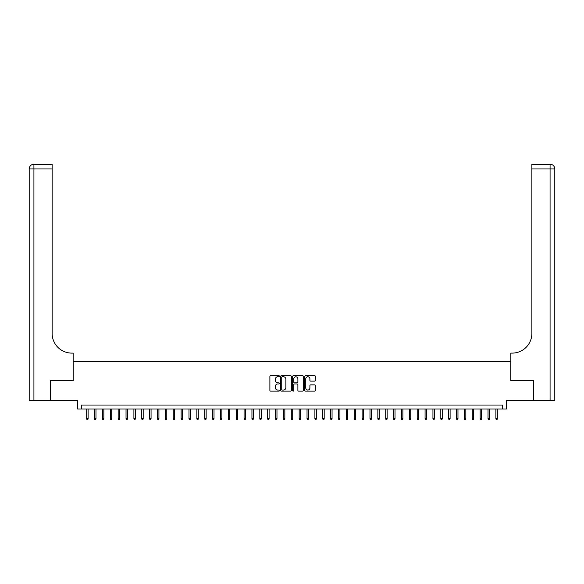 <?xml version="1.0" encoding="UTF-8"?>
<svg xmlns="http://www.w3.org/2000/svg" width="584" height="584" viewBox="0 0 584 584"><rect width="100%" height="100%" fill="white"/><g stroke="black" fill="none" stroke-linecap="round" stroke-linejoin="round"><path stroke-width="0.88" d="M279.407 376.22A0.54 0.54 0 0 0 278.867 375.68L270.662 375.68A0.774 0.774 0 0 0 269.888 376.454L269.888 390.353A0.774 0.774 0 0 0 270.662 391.127L278.867 391.127A0.54 0.54 0 0 0 279.407 390.586A0.54 0.54 0 0 0 278.867 390.046L277.809 390.046A2.475 2.475 0 0 1 275.334 387.572L275.334 386.418A2.475 2.475 0 0 1 277.809 383.944L278.867 383.944A0.54 0.54 0 0 0 279.407 383.403A0.54 0.54 0 0 0 278.867 382.863L277.809 382.863A2.475 2.475 0 0 1 275.334 380.388L275.334 379.235A2.475 2.475 0 0 1 277.809 376.76L278.867 376.76A0.54 0.54 0 0 0 279.407 376.22M314.572 381.126A0.774 0.774 0 0 0 315.345 380.352L315.345 376.454A0.774 0.774 0 0 0 314.572 375.68L305.461 375.68A0.774 0.774 0 0 0 304.687 376.454L304.687 390.353A0.774 0.774 0 0 0 305.461 391.127L314.572 391.127A0.774 0.774 0 0 0 315.345 390.353L315.345 385.644A0.774 0.774 0 0 0 314.572 384.871L310.673 384.871A0.774 0.774 0 0 0 309.9 385.644L309.9 387.98A2.066 2.066 0 0 1 307.834 390.046A2.066 2.066 0 0 1 305.768 387.98L305.768 378.826A2.066 2.066 0 0 1 307.834 376.76A2.066 2.066 0 0 1 309.9 378.826L309.9 380.352A0.774 0.774 0 0 0 310.673 381.126L314.572 381.126M502.51 408.983L506.445 408.983L506.445 400.325L533.396 400.325L533.396 380.651L510.774 380.651L510.774 361.766L73.226 361.766L73.226 380.651L50.604 380.651L50.604 400.325L77.555 400.325L77.555 408.983L502.51 408.983L502.51 405.048L81.49 405.048L81.49 408.983M291.321 376.454A0.774 0.774 0 0 0 290.555 375.68L281.437 375.68A0.774 0.774 0 0 0 280.663 376.454L280.663 390.353A0.774 0.774 0 0 0 281.437 391.127L290.555 391.127A0.774 0.774 0 0 0 291.321 390.353L291.321 376.454M293.445 375.68L302.563 375.68A0.774 0.774 0 0 1 303.337 376.454L303.337 390.353A0.774 0.774 0 0 1 302.563 391.127L298.665 391.127A0.774 0.774 0 0 1 297.891 390.353L297.891 384.717A0.774 0.774 0 0 0 297.117 383.944L294.533 383.944A0.774 0.774 0 0 0 293.759 384.717L293.759 390.586A0.54 0.54 0 0 1 293.219 391.127A0.54 0.54 0 0 1 292.679 390.586L292.679 376.454A0.774 0.774 0 0 1 293.445 375.68M282.284 376.76A0.54 0.54 0 0 0 281.743 377.3L281.743 389.506A0.54 0.54 0 0 0 282.284 390.046L283.408 390.046A2.475 2.475 0 0 0 285.875 387.572L285.875 379.235A2.475 2.475 0 0 0 283.408 376.76L282.284 376.76M297.891 378.863A2.066 2.066 0 0 0 295.825 376.797A2.066 2.066 0 0 0 293.759 378.863L293.759 382.089A0.774 0.774 0 0 0 294.533 382.863L297.117 382.863A0.774 0.774 0 0 0 297.891 382.089L297.891 378.863M88.104 418.735L87.79 419.757L87.001 419.757L86.688 418.735L88.104 418.735L88.104 408.983M86.688 418.735L86.688 408.983M50.37 380.651L73.153 380.651L73.153 353.108L71.81 353.108A19.674 19.674 0 0 1 52.137 333.435L52.137 168.958L33.923 168.958L33.923 400.325L50.37 400.325L50.37 380.651M33.923 400.325L29.2 400.325L29.2 168.958A4.723 4.723 0 0 1 33.923 164.243L52.137 164.243L52.137 168.958M71.81 353.108A19.674 19.674 0 0 1 52.137 333.435M33.923 164.243A4.723 4.723 0 0 0 29.2 168.958L33.923 168.958L33.923 164.243M533.63 380.651L510.847 380.651L510.847 353.108L512.19 353.108A19.674 19.674 0 0 0 531.863 333.435L531.863 164.243L550.077 164.243A4.723 4.723 0 0 1 554.8 168.958L554.8 400.325L533.63 400.325L533.63 380.651M512.19 353.108A19.674 19.674 0 0 0 531.863 333.435M554.8 168.958A4.723 4.723 0 0 0 550.077 164.243A4.723 4.723 0 0 1 554.8 168.958L531.863 168.958M95.973 418.735L95.659 419.757L94.871 419.757L94.557 418.735L95.973 418.735L95.973 408.983M94.557 418.735L94.557 408.983M103.843 418.735L103.529 419.757L102.74 419.757L102.426 418.735L103.843 418.735L103.843 408.983M102.426 418.735L102.426 408.983M111.712 418.735L111.398 419.757L110.61 419.757L110.296 418.735L111.712 418.735L111.712 408.983M110.296 418.735L110.296 408.983M119.581 418.735L119.267 419.757L118.479 419.757L118.165 418.735L119.581 418.735L119.581 408.983M118.165 418.735L118.165 408.983M127.451 418.735L127.137 419.757L126.348 419.757L126.034 418.735L127.451 418.735L127.451 408.983M126.034 418.735L126.034 408.983M135.32 418.735L135.006 419.757L134.218 419.757L133.904 418.735L135.32 418.735L135.32 408.983M133.904 418.735L133.904 408.983M143.19 418.735L142.876 419.757L142.087 419.757L141.773 418.735L143.19 418.735L143.19 408.983M141.773 418.735L141.773 408.983M151.059 418.735L150.745 419.757L149.957 419.757L149.643 418.735L151.059 418.735L151.059 408.983M149.643 418.735L149.643 408.983M158.928 418.735L158.614 419.757L157.826 419.757L157.512 418.735L158.928 418.735L158.928 408.983M157.512 418.735L157.512 408.983M166.798 418.735L166.484 419.757L165.695 419.757L165.382 418.735L166.798 418.735L166.798 408.983M165.382 418.735L165.382 408.983M174.667 418.735L174.353 419.757L173.565 419.757L173.251 418.735L174.667 418.735L174.667 408.983M173.251 418.735L173.251 408.983M182.537 418.735L182.223 419.757L181.434 419.757L181.12 418.735L182.537 418.735L182.537 408.983M181.12 418.735L181.12 408.983M190.406 418.735L190.092 419.757L189.304 419.757L188.99 418.735L190.406 418.735L190.406 408.983M188.99 418.735L188.99 408.983M198.275 418.735L197.961 419.757L197.173 419.757L196.859 418.735L198.275 418.735L198.275 408.983M196.859 418.735L196.859 408.983M206.145 418.735L205.831 419.757L205.042 419.757L204.728 418.735L206.145 418.735L206.145 408.983M204.728 418.735L204.728 408.983M214.014 418.735L213.7 419.757L212.912 419.757L212.598 418.735L214.014 418.735L214.014 408.983M212.598 418.735L212.598 408.983M221.883 418.735L221.57 419.757L220.781 419.757L220.467 418.735L221.883 418.735L221.883 408.983M220.467 418.735L220.467 408.983M229.753 418.735L229.439 419.757L228.651 419.757L228.337 418.735L229.753 418.735L229.753 408.983M228.337 418.735L228.337 408.983M237.622 418.735L237.308 419.757L236.52 419.757L236.206 418.735L237.622 418.735L237.622 408.983M236.206 418.735L236.206 408.983M245.492 418.735L245.178 419.757L244.389 419.757L244.076 418.735L245.492 418.735L245.492 408.983M244.076 418.735L244.076 408.983M253.361 418.735L253.047 419.757L252.259 419.757L251.945 418.735L253.361 418.735L253.361 408.983M251.945 418.735L251.945 408.983M261.231 418.735L260.917 419.757L260.128 419.757L259.814 418.735L261.231 418.735L261.231 408.983M259.814 418.735L259.814 408.983M269.1 418.735L268.786 419.757L267.998 419.757L267.684 418.735L269.1 418.735L269.1 408.983M267.684 418.735L267.684 408.983M276.969 418.735L276.655 419.757L275.867 419.757L275.553 418.735L276.969 418.735L276.969 408.983M275.553 418.735L275.553 408.983M284.839 418.735L284.525 419.757L283.736 419.757L283.423 418.735L284.839 418.735L284.839 408.983M283.423 418.735L283.423 408.983M292.708 418.735L292.394 419.757L291.606 419.757L291.292 418.735L292.708 418.735L292.708 408.983M291.292 418.735L291.292 408.983M300.577 418.735L300.264 419.757L299.475 419.757L299.161 418.735L300.577 418.735L300.577 408.983M299.161 418.735L299.161 408.983M308.447 418.735L308.133 419.757L307.345 419.757L307.031 418.735L308.447 418.735L308.447 408.983M307.031 418.735L307.031 408.983M316.316 418.735L316.002 419.757L315.214 419.757L314.9 418.735L316.316 418.735L316.316 408.983M314.9 418.735L314.9 408.983M324.186 418.735L323.872 419.757L323.083 419.757L322.769 418.735L324.186 418.735L324.186 408.983M322.769 418.735L322.769 408.983M332.055 418.735L331.741 419.757L330.953 419.757L330.639 418.735L332.055 418.735L332.055 408.983M330.639 418.735L330.639 408.983M339.924 418.735L339.611 419.757L338.822 419.757L338.508 418.735L339.924 418.735L339.924 408.983M338.508 418.735L338.508 408.983M347.794 418.735L347.48 419.757L346.692 419.757L346.378 418.735L347.794 418.735L347.794 408.983M346.378 418.735L346.378 408.983M355.663 418.735L355.349 419.757L354.561 419.757L354.247 418.735L355.663 418.735L355.663 408.983M354.247 418.735L354.247 408.983M363.533 418.735L363.219 419.757L362.43 419.757L362.116 418.735L363.533 418.735L363.533 408.983M362.116 418.735L362.116 408.983M371.402 418.735L371.088 419.757L370.3 419.757L369.986 418.735L371.402 418.735L371.402 408.983M369.986 418.735L369.986 408.983M379.271 418.735L378.958 419.757L378.169 419.757L377.855 418.735L379.271 418.735L379.271 408.983M377.855 418.735L377.855 408.983M387.141 418.735L386.827 419.757L386.039 419.757L385.725 418.735L387.141 418.735L387.141 408.983M385.725 418.735L385.725 408.983M395.01 418.735L394.696 419.757L393.908 419.757L393.594 418.735L395.01 418.735L395.01 408.983M393.594 418.735L393.594 408.983M402.88 418.735L402.566 419.757L401.777 419.757L401.464 418.735L402.88 418.735L402.88 408.983M401.464 418.735L401.464 408.983M410.749 418.735L410.435 419.757L409.647 419.757L409.333 418.735L410.749 418.735L410.749 408.983M409.333 418.735L409.333 408.983M418.619 418.735L418.305 419.757L417.516 419.757L417.202 418.735L418.619 418.735L418.619 408.983M417.202 418.735L417.202 408.983M426.488 418.735L426.174 419.757L425.386 419.757L425.072 418.735L426.488 418.735L426.488 408.983M425.072 418.735L425.072 408.983M434.357 418.735L434.043 419.757L433.255 419.757L432.941 418.735L434.357 418.735L434.357 408.983M432.941 418.735L432.941 408.983M442.227 418.735L441.913 419.757L441.124 419.757L440.81 418.735L442.227 418.735L442.227 408.983M440.81 418.735L440.81 408.983M450.096 418.735L449.782 419.757L448.994 419.757L448.68 418.735L450.096 418.735L450.096 408.983M448.68 418.735L448.68 408.983M457.966 418.735L457.652 419.757L456.863 419.757L456.549 418.735L457.966 418.735L457.966 408.983M456.549 418.735L456.549 408.983M465.835 418.735L465.521 419.757L464.733 419.757L464.419 418.735L465.835 418.735L465.835 408.983M464.419 418.735L464.419 408.983M473.704 418.735L473.39 419.757L472.602 419.757L472.288 418.735L473.704 418.735L473.704 408.983M472.288 418.735L472.288 408.983M481.574 418.735L481.26 419.757L480.471 419.757L480.157 418.735L481.574 418.735L481.574 408.983M480.157 418.735L480.157 408.983M489.443 418.735L489.129 419.757L488.341 419.757L488.027 418.735L489.443 418.735L489.443 408.983M488.027 418.735L488.027 408.983M497.312 418.735L496.999 419.757L496.21 419.757L495.896 418.735L497.312 418.735L497.312 408.983M495.896 418.735L495.896 408.983M550.077 400.325L550.077 164.243"/></g></svg>
